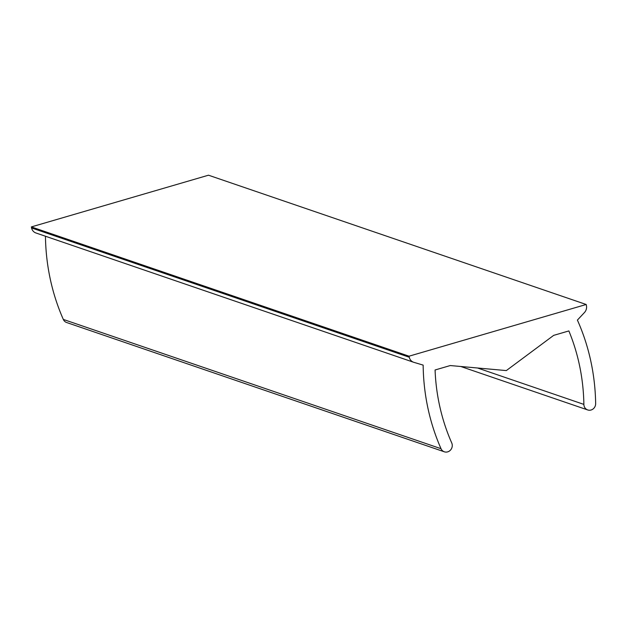 <?xml version="1.0" encoding="UTF-8"?>
<svg xmlns="http://www.w3.org/2000/svg" width="627" height="627" viewBox="0 0 627 627"><rect width="100%" height="100%" fill="white"/><g stroke="black" fill="none" stroke-linecap="round" stroke-linejoin="round"><path stroke-width="0.94" d="M409.047 356.191L409.274 357.241A7.367 6.811 108.9 0 0 413.593 362.249A7.367 6.811 108.9 0 0 413.836 362.328L423.154 365.11A210.413 194.676 108.9 0 0 441.024 448.705A6.309 5.839 108.9 0 0 444.331 451.801A6.309 5.839 108.9 0 0 450.688 449.872A6.309 5.839 108.9 0 0 451.738 442.96A197.787 182.998 108.9 0 1 435.075 369.985L450.264 365.549L506.326 370.581L553.68 335.367L568.869 330.931A197.787 182.998 108.9 0 1 583.87 404.391A6.309 5.839 108.9 0 0 587.718 409.948A6.309 5.839 108.9 0 0 595.65 403.569A210.413 194.676 108.9 0 0 577.396 320.083L584.474 312.512A7.367 6.811 108.9 0 0 586.417 305.529L586.198 304.487L409.047 356.191L31.35 226.911L31.577 227.954A7.367 6.811 108.9 0 0 35.896 232.962A7.367 6.811 108.9 0 0 36.131 233.04M45.457 236.238A210.413 194.676 108.9 0 0 63.319 319.425A6.309 5.839 108.9 0 0 66.634 322.513L444.331 451.801M31.35 226.911L208.493 175.199L586.198 304.487M31.577 227.954L409.274 357.241M63.319 319.425L441.024 448.705M477.539 367.994L583.87 404.391M35.896 232.962L413.593 362.249M460.767 366.489L587.718 409.948"/></g></svg>
